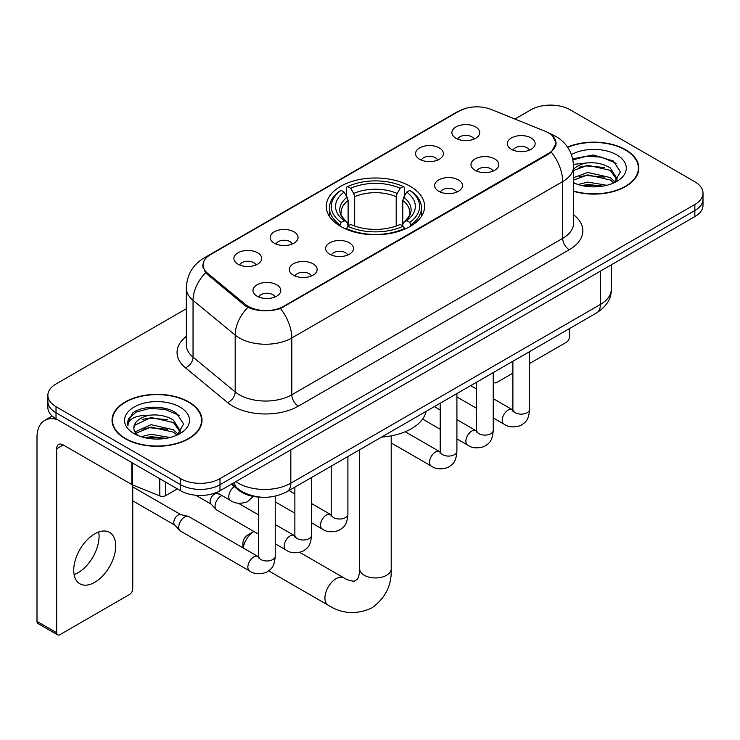 <?xml version="1.0" encoding="UTF-8"?>
<svg xmlns="http://www.w3.org/2000/svg" width="740" height="740" viewBox="0 0 740 740"><rect width="100%" height="100%" fill="white"/><g stroke="black" fill="none" stroke-linecap="round" stroke-linejoin="round"><path stroke-width="1.11" d="M410.2 186.304A49.164 28.379 0 0 0 356.625 180.153A49.164 28.379 0 0 0 326.275 206.377A49.164 28.379 0 0 0 340.678 226.449A49.164 28.379 0 0 0 394.244 232.601A49.164 28.379 0 0 0 424.594 206.377A49.164 28.379 0 0 0 410.2 186.304M419.645 159.267A13.912 8.029 180 0 1 416.879 157A13.912 8.029 180 0 1 421.486 147.019A13.912 8.029 180 0 1 439.32 147.907A13.912 8.029 180 0 1 442.076 157A13.912 8.029 180 0 1 419.645 159.267M437.627 160.108A8.344 4.819 0 0 0 435.379 157.759A8.344 4.819 0 0 0 427.156 156.538A8.344 4.819 0 0 0 421.338 160.108M274.3 243.183A13.912 8.029 180 0 1 271.534 240.916A13.912 8.029 180 0 1 276.15 230.926A13.912 8.029 180 0 1 293.974 231.824A13.912 8.029 180 0 1 296.74 240.916A13.912 8.029 180 0 1 274.3 243.183M292.282 244.015A8.344 4.819 0 0 0 290.043 241.666A8.344 4.819 0 0 0 281.811 240.445A8.344 4.819 0 0 0 275.992 244.015M237.965 264.161A13.912 8.029 180 0 1 235.2 261.886A13.912 8.029 180 0 1 239.806 251.905A13.912 8.029 180 0 1 257.64 252.803A13.912 8.029 180 0 1 260.397 261.886A13.912 8.029 180 0 1 237.965 264.161M255.947 264.994A8.344 4.819 0 0 0 253.7 262.644A8.344 4.819 0 0 0 245.477 261.423A8.344 4.819 0 0 0 239.658 264.994M455.979 138.297A13.912 8.029 180 0 1 453.213 136.021A13.912 8.029 180 0 1 457.829 126.04A13.912 8.029 180 0 1 475.654 126.928A13.912 8.029 180 0 1 478.419 136.021A13.912 8.029 180 0 1 455.979 138.297M473.961 139.129A8.344 4.819 0 0 0 471.722 136.78A8.344 4.819 0 0 0 463.49 135.559A8.344 4.819 0 0 0 457.671 139.129M475.062 170.292A13.912 8.029 180 0 1 472.305 168.017A13.912 8.029 180 0 1 476.912 158.036A13.912 8.029 180 0 1 494.736 158.934A13.912 8.029 180 0 1 497.502 168.017A13.912 8.029 180 0 1 475.062 170.292M493.043 171.125A8.344 4.819 0 0 0 490.805 168.776A8.344 4.819 0 0 0 482.582 167.554A8.344 4.819 0 0 0 476.754 171.125M438.728 191.272A13.912 8.029 180 0 1 435.971 188.996A13.912 8.029 180 0 1 440.578 179.015A13.912 8.029 180 0 1 458.402 179.913A13.912 8.029 180 0 1 461.168 188.996A13.912 8.029 180 0 1 438.728 191.272M456.71 192.104A8.344 4.819 0 0 0 454.471 189.755A8.344 4.819 0 0 0 446.248 188.534A8.344 4.819 0 0 0 440.42 192.104M329.716 254.199A13.912 8.029 180 0 1 326.96 251.933A13.912 8.029 180 0 1 331.566 241.943A13.912 8.029 180 0 1 349.4 242.84A13.912 8.029 180 0 1 352.157 251.933A13.912 8.029 180 0 1 329.716 254.199M347.698 255.041A8.344 4.819 0 0 0 345.46 252.692A8.344 4.819 0 0 0 337.236 251.471A8.344 4.819 0 0 0 331.418 255.041M293.382 275.178A13.912 8.029 180 0 1 290.626 272.912A13.912 8.029 180 0 1 295.232 262.922A13.912 8.029 180 0 1 313.057 263.819A13.912 8.029 180 0 1 315.823 272.912A13.912 8.029 180 0 1 293.382 275.178M311.364 276.011A8.344 4.819 0 0 0 309.126 273.671A8.344 4.819 0 0 0 300.903 272.45A8.344 4.819 0 0 0 295.075 276.011M257.048 296.157A13.912 8.029 180 0 1 254.292 293.891A13.912 8.029 180 0 1 258.898 283.901A13.912 8.029 180 0 1 276.723 284.798A13.912 8.029 180 0 1 279.489 293.891A13.912 8.029 180 0 1 257.048 296.157M275.03 296.99A8.344 4.819 0 0 0 272.792 294.65A8.344 4.819 0 0 0 264.568 293.429A8.344 4.819 0 0 0 258.741 296.99M511.396 149.314A13.912 8.029 180 0 1 508.639 147.038A13.912 8.029 180 0 1 513.245 137.057A13.912 8.029 180 0 1 531.08 137.954A13.912 8.029 180 0 1 533.836 147.038A13.912 8.029 180 0 1 511.396 149.314M529.377 150.146A8.344 4.819 0 0 0 527.139 147.797A8.344 4.819 0 0 0 518.916 146.576A8.344 4.819 0 0 0 513.098 150.146M545.241 131.294A25.04 14.458 180 0 1 548.59 132.913A25.04 14.458 180 0 1 555.925 143.144A25.04 14.458 180 0 1 548.59 153.365L283.614 306.351A25.04 14.458 180 0 1 245.384 304.418L207.57 273.236A25.04 14.458 180 0 1 203.047 264.939A25.04 14.458 180 0 1 210.382 254.717L459.161 111.083A25.04 14.458 180 0 1 491.24 109.465L545.241 131.294M260.748 497.16A27.824 16.067 180 0 1 238.854 490.315L231.407 484.173M573.555 191.318A44.983 25.974 0 0 0 638.833 168.137A44.983 25.974 0 0 0 625.652 149.767A44.983 25.974 0 0 0 567.534 147.066M188.839 401.959A44.983 25.974 0 0 0 139.814 396.335A44.983 25.974 0 0 0 112.036 420.329A44.983 25.974 0 0 0 125.217 438.69A44.983 25.974 0 0 0 174.242 444.324A44.983 25.974 0 0 0 202.011 420.329A44.983 25.974 0 0 0 188.839 401.959M112.508 422.67A44.983 25.974 0 0 0 112.35 423.354M552.336 135.679L556.249 142.987L551.346 152.153L548.913 153.92L280.469 308.552C270.535 311.54 260.61 311.54 250.684 308.552L245.06 305.703L205.563 272.81L202.714 265.595L204 260.989M186.332 308.737L56.018 383.977A27.824 16.067 0 0 0 47.869 395.336L47.869 407.453A27.824 16.067 0 0 0 56.018 418.812L180.634 490.759L180.634 484.7A27.824 16.067 0 0 0 219.993 484.7L694.851 210.549A27.824 16.067 0 0 0 703 199.18A27.824 16.067 0 0 1 694.851 210.549L219.993 484.7A27.824 16.067 0 0 1 180.634 484.7L56.018 412.754L180.634 484.7L180.634 478.641A27.824 16.067 0 0 0 219.993 478.641L694.851 204.49A27.824 16.067 0 0 0 703 193.121A27.824 16.067 0 0 0 694.851 181.763L570.235 109.816A27.824 16.067 0 0 0 530.876 109.816L514.91 119.038M47.869 401.394A27.824 16.067 0 0 0 56.018 412.754A27.824 16.067 0 0 1 47.869 401.394M47.869 395.336A27.824 16.067 0 0 0 56.018 406.695L180.634 478.641M201.706 423.354A44.983 25.974 0 0 0 201.548 422.67M638.528 171.162A44.983 25.974 0 0 0 638.37 170.468M180.634 490.759A27.824 16.067 0 0 0 219.993 490.759L694.851 216.607A27.824 16.067 0 0 0 703 205.239L703 193.121M573.555 191.013A44.52 25.706 0 0 0 638.37 168.137A44.52 25.706 0 0 0 625.328 149.961A44.52 25.706 0 0 0 567.71 147.325M578.014 184.501L587.847 182.096L606.902 185.296M581.862 185.555L587.847 184.501L602.906 186.129M573.555 177.674L587.847 172.476L610.241 177.544L615.014 182.096M573.555 180.079L587.847 174.881L610.241 179.95L613.765 182.928M573.491 164.354L586.552 162.994A23.19 13.385 0 0 0 573.555 169.22M586.552 162.994C595.45 162.069 603.341 163.707 610.241 167.924L617.03 178.608L616.873 180.375M573.555 170.468L587.847 165.261L610.241 170.329L616.957 179.811M573.555 182.281L574.545 183.206M573.555 182.762A32.468 18.741 0 0 0 616.799 181.383A32.468 18.741 0 0 0 616.799 154.882A32.468 18.741 0 0 0 571.428 154.577M614.154 182.752L620.398 171.782L613.275 160.978L593.212 154.984L572.714 158.887M572.927 159.914L586.191 156.297L601.5 157.093L616.143 163.272M579.022 167.24L586.191 165.917L604.552 167.462M579.022 176.86L586.191 175.528L604.552 177.082M582.473 185.694L586.191 185.148L602.554 186.184M493.247 380.425L493.497 380.573A4.634 2.673 120 0 0 494.459 382.691A4.634 2.673 120 0 0 496.771 382.46L512.894 373.164M529.59 363.516L566.294 342.324A4.634 2.673 120 0 0 569.578 336.644L569.578 328.523M493.497 380.573L493.497 372.451M125.541 438.506A44.52 25.706 0 0 0 174.067 444.074A44.52 25.706 0 0 0 201.548 420.329A44.52 25.706 0 0 0 188.506 402.153A44.52 25.706 0 0 0 139.99 396.575A44.52 25.706 0 0 0 112.508 420.329A44.52 25.706 0 0 0 125.541 438.506M141.192 436.693L151.025 434.288L170.089 437.488M145.04 437.747L151.025 436.693L166.093 438.33M134.939 431.984L151.025 424.668L173.419 429.736L178.192 434.288M135.744 433.298L151.025 427.072L173.419 432.142L176.953 435.129M177.341 434.954L183.585 423.974L176.462 413.179C165.14 405.067 142.709 405.446 132.802 412.901L127.456 422.697L127.965 425.842C128.27 418.794 135.522 415.242 149.73 415.196A23.19 13.385 0 0 0 133.838 427.905A23.19 13.385 0 0 0 134.967 432.021L137.733 435.398M149.73 415.196C158.628 414.261 166.528 415.899 173.419 420.117L180.218 430.8L180.051 432.567M133.838 428.164L134.625 425.315L151.025 417.453L173.419 422.522L180.144 432.003M179.987 407.074A32.468 18.741 0 0 0 134.07 407.074A32.468 18.741 0 0 0 134.07 433.585A32.468 18.741 0 0 0 179.987 433.585A32.468 18.741 0 0 0 179.987 407.074M127.465 422.919L128.473 418.96L136.123 412.106L149.378 408.489L164.678 409.294L179.321 415.464M142.2 419.441L149.378 418.109L167.73 419.663M142.2 429.052L149.378 427.729L167.73 429.283M145.66 437.886L149.378 437.349L165.742 438.385M242.951 547.841L242.951 543.095A6.494 3.746 -60 0 1 247.539 535.14L253.885 531.477L247.539 535.14M253.885 531.487A15.771 9.102 120 0 0 243.173 547.97M339.789 225.922L341.112 222.407A44.15 25.493 0 0 1 341.112 190.347L344.146 192.095A39.886 23.023 0 0 0 344.146 220.659L347.143 222.361L348.115 225.941M348.115 224.479L348.115 200.503L347.143 197.266L344.146 192.095M346.348 195.897L346.348 187.312L347.671 186.563A44.15 25.493 0 0 1 403.207 186.563L400.164 188.312A39.886 23.023 0 0 0 350.704 188.312L353.702 193.473L354.673 196.71L354.673 226.042M396.205 226.042L396.205 196.71L397.167 193.473L400.164 188.312M381.562 437.072A51.014 29.452 0 0 0 426.083 411.375M346.348 228.475A46.01 26.566 0 0 0 404.521 228.475L403.207 226.2A44.15 25.493 0 0 1 347.671 226.2L346.348 229.261M404.521 229.261L404.521 228.475M341.112 190.347L339.789 191.096A46.01 26.566 0 0 0 329.43 207.894A46.01 26.566 0 0 0 339.789 224.683M403.207 186.563L404.521 187.312L404.521 195.897M347.671 226.2L350.704 224.442A39.886 23.023 0 0 0 400.164 224.442L403.207 226.2M344.146 220.659L341.112 222.407M350.704 188.312L347.671 186.563M347.143 197.266A35.677 20.6 0 0 0 347.143 222.361L347.31 222.472C342.241 217.569 340.178 214.239 341.112 212.491A34.318 19.814 0 0 1 348.115 200.503M411.079 224.683A46.01 26.566 0 0 0 421.439 207.894A46.01 26.566 0 0 0 411.079 191.096L409.766 190.347A44.15 25.493 0 0 1 409.766 222.407L411.079 225.922M409.766 222.407L406.723 220.659A39.886 23.023 0 0 0 406.723 192.095L409.766 190.347M406.723 192.095L403.726 197.266L402.764 200.503L402.764 224.479L403.726 222.361L406.723 220.659M402.764 200.503A34.318 19.814 0 0 1 409.757 212.491C410.691 214.258 408.628 217.579 403.559 222.472L403.726 222.361A35.677 20.6 0 0 0 403.726 197.266M402.764 225.941L402.764 224.479M258.538 534.169L216.802 510.073A8.344 4.819 -60 0 1 216.126 509.536A8.344 4.819 -60 0 1 215.072 506.252A8.344 4.819 -60 0 1 220.973 496.022A8.344 4.819 -60 0 1 221.954 495.55M216.126 509.536L210.919 503.885A6.031 3.478 -60 0 1 210.151 501.516A6.031 3.478 -60 0 1 214.415 494.135A6.031 3.478 -60 0 1 216.848 493.608L219.706 494.255M275.234 496.151L275.234 556.156C274.29 567.932 270.896 569.19 266.224 572.399C259.333 574.536 253.792 574.055 249.593 570.966L180.468 531.052A8.344 4.819 -60 0 1 179.792 530.506A8.344 4.819 -60 0 1 178.738 527.232A8.344 4.819 -60 0 1 184.639 517.001A8.344 4.819 -60 0 1 188.006 516.279A8.344 4.819 -60 0 1 188.811 516.594L258.51 556.804M179.792 530.506L174.585 524.863A6.031 3.478 -60 0 1 173.817 522.495A6.031 3.478 -60 0 1 178.081 515.114A6.031 3.478 -60 0 1 180.514 514.587L188.006 516.279M98.679 532.005A29.683 17.14 -60 0 1 78.07 572.714A29.683 17.14 -60 0 1 74.111 574.564M94.72 582.324A29.683 17.14 120 0 0 114.108 556.166A29.683 17.14 120 0 0 109.557 532.384A29.683 17.14 120 0 0 94.72 533.855A29.683 17.14 120 0 0 75.323 560.014A29.683 17.14 120 0 0 79.874 583.795A29.683 17.14 120 0 0 94.72 582.324M165.714 482.147L165.714 495.587L177.36 488.863M57.406 419.617A37.102 21.423 -120 0 0 44.687 420.385A37.102 21.423 -120 0 0 37 437.368L37 621.406L56.675 632.765L56.675 448.727A9.278 5.356 60 0 1 58.599 444.481A9.278 5.356 60 0 1 63.233 444.944L131.812 484.534L131.812 462.574M56.675 632.765A4.634 2.673 120 0 0 57.637 634.883L37.962 623.524A4.634 2.673 -60 0 1 37 621.406M57.637 634.883A4.634 2.673 120 0 0 59.958 634.661L129.481 594.516A4.634 2.673 120 0 0 132.756 588.837L132.756 484.968M165.714 495.587A4.634 2.673 180 0 1 159.775 495.893L132.432 484.839A4.634 2.673 180 0 1 131.812 484.534M207.57 273.236L207.57 274.79M245.384 304.418L245.384 305.962M283.614 306.351L283.614 307.091M548.59 153.365L548.59 154.105M238.854 489.482L238.854 490.315M573.555 214.739A46.38 26.779 180 0 1 569.245 249.741L298.368 406.131A9.278 5.356 60 0 1 291.81 394.772L562.687 238.373A37.102 21.423 0 0 0 573.555 223.23L573.555 166.426A37.102 21.423 180 0 1 562.687 181.578A32.468 18.741 -120 0 0 551.346 152.153M298.368 406.131A46.38 26.779 180 0 1 232.776 406.131A46.38 26.779 180 0 1 227.587 402.551L185.444 367.808A46.38 26.779 180 0 1 186.332 336.386M239.344 394.772A37.102 21.423 0 0 0 291.81 394.772L291.81 337.967A37.102 21.423 180 0 1 239.344 337.967A37.102 21.423 180 0 1 235.181 335.109L193.047 300.357A37.102 21.423 180 0 1 186.332 288.073L186.332 344.877A37.102 21.423 0 0 0 193.047 357.161L235.181 391.904A37.102 21.423 0 0 0 239.344 394.772M573.555 166.426C572.927 153.088 567.062 143.088 555.962 136.419L551.282 134.134A32.468 15.207 112 0 0 549.903 133.737M280.469 308.552A32.468 18.741 60 0 1 291.81 337.967L562.687 181.578L562.687 238.373A9.278 5.356 60 0 0 569.245 249.741M207.422 256.771A32.468 18.741 -120 0 0 203.926 258.066C192.826 264.735 186.961 274.734 186.332 288.073M203.926 258.066L456.765 112.092A32.468 18.741 60 0 1 459.226 111.046M205.563 272.81A32.468 21.71 129.5 0 0 193.047 300.357L193.047 357.161A9.278 6.207 -50.5 0 1 185.444 367.808M247.826 307.424A32.468 21.71 129.5 0 0 235.181 335.109L235.181 391.904A9.278 6.207 -50.5 0 1 227.587 402.551M219.993 478.641L219.993 490.759M694.851 204.49L694.851 216.607M56.018 406.695L56.018 418.812M235.866 481.592A37.102 21.423 0 0 0 238.354 483.183A37.102 21.423 0 0 0 290.829 483.183L600.399 304.454A37.102 21.423 0 0 0 611.268 289.312C611.545 298.516 606.634 306.397 596.56 312.946L286.981 491.684A18.555 10.712 60 0 0 290.829 483.183L290.829 449.865M600.399 271.136L600.399 304.454A18.555 10.712 60 0 1 596.56 312.946M234.358 482.462A18.555 12.404 129.5 0 0 237.596 488.493L231.962 483.849M391.201 435.842L391.201 568.847A15.771 9.102 180 0 1 386.585 575.285A15.771 9.102 180 0 1 364.284 575.285A15.771 9.102 180 0 1 359.668 568.847C359.908 569.994 359.252 576.608 357.254 579.466L354.368 581.131C350.889 581.437 344.849 578.699 343.971 577.912L299.811 552.419M391.201 568.847C391.876 585.164 385.411 598.207 371.795 607.975C356.532 614.885 342 613.969 328.199 605.218A15.771 9.102 -60 0 1 325.785 592.583A15.771 9.102 -60 0 1 336.08 578.689A15.771 9.102 -60 0 1 343.971 577.912M396.205 196.71A34.318 19.814 0 0 0 354.673 196.71M397.167 193.473A35.677 20.6 0 0 0 353.702 193.473M529.59 351.611L529.59 409.312A8.344 4.819 180 0 1 526.76 412.929A8.344 4.819 180 0 1 515.336 412.717A8.344 4.819 180 0 1 512.894 409.312L512.626 411.116L513.366 410.496M529.59 409.312C528.638 421.079 525.243 422.337 520.581 425.555C513.68 427.692 508.14 427.211 503.949 424.113A8.344 4.819 -60 0 1 502.663 417.425A8.344 4.819 -60 0 1 508.121 410.071A8.344 4.819 -60 0 1 508.491 409.868A8.344 4.819 -60 0 1 512.293 409.655L512.866 409.96M493.247 372.59L493.247 430.292A8.344 4.819 180 0 1 490.426 433.908A8.344 4.819 180 0 1 479.002 433.696A8.344 4.819 180 0 1 476.551 430.292L476.283 432.095L477.032 431.476M493.247 430.292C492.304 442.058 488.909 443.315 484.247 446.535C477.346 448.671 471.806 448.19 467.606 445.092A8.344 4.819 -60 0 1 466.329 438.404A8.344 4.819 -60 0 1 471.787 431.05A8.344 4.819 -60 0 1 472.157 430.846A8.344 4.819 -60 0 1 475.959 430.634L476.532 430.93M456.913 393.569L456.913 451.271A8.344 4.819 180 0 1 454.082 454.878A8.344 4.819 180 0 1 442.659 454.675A8.344 4.819 180 0 1 440.217 451.271L439.949 453.074L440.698 452.454M456.913 451.271C455.97 463.036 452.575 464.295 447.904 467.514C441.012 469.641 435.471 469.169 431.272 466.071A8.344 4.819 -60 0 1 429.996 459.383A8.344 4.819 -60 0 1 435.444 452.029A8.344 4.819 -60 0 1 435.823 451.825A8.344 4.819 -60 0 1 439.625 451.613L440.189 451.909M347.911 456.506L347.911 514.198A8.344 4.819 180 0 1 345.081 517.815A8.344 4.819 180 0 1 333.657 517.612A8.344 4.819 180 0 1 331.215 514.198L330.947 516.002L331.687 515.391M347.911 514.198C346.958 525.974 343.564 527.232 338.901 530.451C332.001 532.578 326.46 532.097 322.27 529.008A8.344 4.819 -60 0 1 320.984 522.32A8.344 4.819 -60 0 1 326.442 514.957A8.344 4.819 -60 0 1 326.812 514.763A8.344 4.819 -60 0 1 330.614 514.55L331.187 514.846M311.568 477.485L311.568 535.177A8.344 4.819 180 0 1 308.746 538.794A8.344 4.819 180 0 1 297.323 538.591A8.344 4.819 180 0 1 294.871 535.177L294.603 536.981L295.353 536.37M311.568 535.177C310.624 546.952 307.23 548.211 302.568 551.42C295.667 553.557 290.126 553.076 285.927 549.987A8.344 4.819 -60 0 1 284.65 543.299A8.344 4.819 -60 0 1 290.108 535.936A8.344 4.819 -60 0 1 290.478 535.741A8.344 4.819 -60 0 1 294.279 535.529L294.853 535.825M275.234 556.156A8.344 4.819 180 0 1 272.403 559.773A8.344 4.819 180 0 1 260.979 559.57A8.344 4.819 180 0 1 258.538 556.156L258.269 557.96L259.019 557.34M249.593 570.966A8.344 4.819 -60 0 1 248.316 564.269A8.344 4.819 -60 0 1 253.764 556.915A8.344 4.819 -60 0 1 254.144 556.711A8.344 4.819 -60 0 1 257.946 556.499M216.57 492.442L230.51 500.49A8.344 4.819 -60 0 1 229.178 493.996A8.344 4.819 -60 0 1 234.386 486.624M56.675 448.727L63.233 444.944M132.432 462.935L132.432 484.839M159.775 495.893L159.775 478.715M203.047 264.939L203.047 268.01M555.925 143.144L555.925 145.355M456.765 112.092L465.247 108.502M551.282 134.134L549.265 133.32M286.981 491.684C272.052 499.176 257.122 499.176 242.202 491.684L237.596 488.493M611.268 289.312L611.268 264.855M638.37 171.856L638.37 168.137M494.459 382.691L493.247 381.997M201.548 424.048L201.548 420.329M112.508 424.048L112.508 420.329M328.199 605.218L268.722 570.882M329.43 216.376L329.43 207.894M421.439 216.376L421.439 207.894M359.668 449.717L359.668 568.847M503.949 424.113L493.247 417.943M476.551 408.295L456.913 396.964M512.894 361.259L512.894 409.312M512.293 409.655L493.247 398.657M476.551 389.018L470.677 385.623M467.606 445.092L456.913 438.913M440.217 429.274L422.577 419.09M476.551 382.229L476.551 430.292M475.959 430.634L456.913 419.636M440.217 409.997L434.343 406.602M431.272 466.071L391.201 442.936M440.217 403.207L440.217 451.271M439.625 451.613L405.215 431.744M322.27 529.008L311.568 522.829M294.871 513.19L275.234 501.849M331.215 466.144L331.215 514.198M330.614 514.55L311.568 503.552M294.871 493.913L288.998 490.518M285.927 549.987L275.234 543.808M195.767 495.245L211.131 504.125M294.871 487.124L294.871 535.177M294.279 535.529L275.234 524.53M258.538 514.892L238.391 503.255M215.645 492.803L217.162 493.682M132.756 500.832L174.797 525.104M258.538 497.067L258.538 556.156M132.756 486.901L180.828 514.661M230.51 500.49C234.617 503.57 240.167 504.051 247.142 501.933L253.293 496.42M44.687 420.385L52.189 416.046"/></g></svg>
